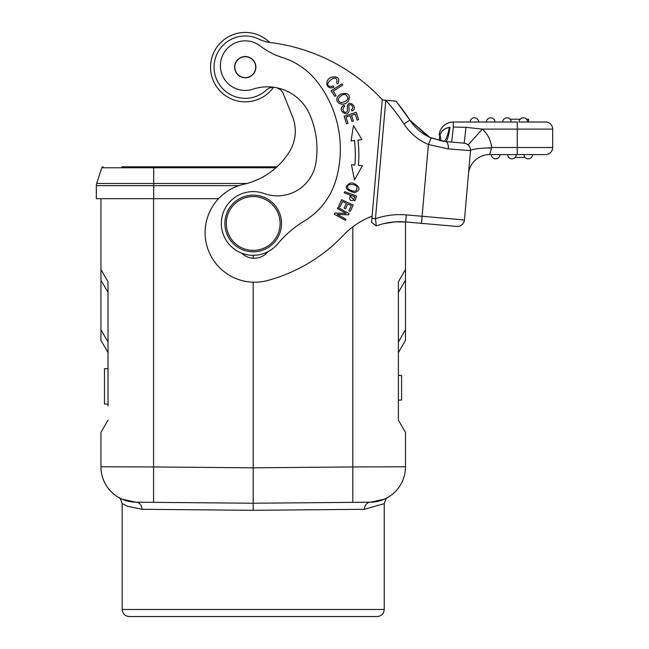 <?xml version="1.0" encoding="UTF-8"?>
<svg xmlns="http://www.w3.org/2000/svg" width="649" height="649" viewBox="0 0 649 649"><rect width="100%" height="100%" fill="white"/><g stroke="black" fill="none" stroke-linecap="round" stroke-linejoin="round"><path stroke-width="0.97" d="M474.411 117.777A4.251 4.251 0 0 0 470.16 122.02A4.251 4.251 -90 0 1 474.411 117.777A4.251 4.251 0 0 1 478.662 122.02M490.701 117.777A4.251 4.251 0 0 0 486.45 122.02A4.251 4.251 -90 0 1 490.701 117.777A4.251 4.251 0 0 1 494.952 122.02M506.991 117.777A4.251 4.251 0 0 0 502.74 122.02A4.251 4.251 -90 0 1 506.991 117.777A4.251 4.251 0 0 1 511.242 122.02M523.281 117.777A4.251 4.251 0 0 0 519.03 122.02A4.251 4.251 -90 0 1 523.281 117.777A4.251 4.251 0 0 1 527.532 122.02L545.59 122.02A7.082 7.082 0 0 1 552.672 129.11L552.672 147.518A7.082 7.082 0 0 1 545.59 154.6L489.63 154.6L491.65 147.737A28.329 28.329 0 0 0 482.312 129.11L465.901 127.334A21.247 0.479 -85 0 1 464.043 143.169L445.555 141.555L464.043 143.169A7.082 7.082 0 0 1 470.484 150.844L464.433 219.987A7.082 7.082 0 0 1 456.766 226.428L405.682 221.958L395.006 221.869L383.924 223.605M528.594 122.02L528.594 119.189L526.444 119.189M520.109 119.189L510.155 119.189M519.03 122.02L545.59 122.02A7.082 7.082 0 0 1 552.672 129.11L517.261 129.11L517.261 122.02L453.286 122.02L453.286 127.058A21.247 0.56 -85 0 1 451.428 142.066L445.555 141.555A7.082 3.367 -85 0 1 448.297 148.905L428.389 144.484L431.155 137.961L445.555 141.555A21.247 3.31 -85 0 0 449.96 127.261L449.408 127.342A21.247 4.194 -82.6 0 1 443.616 141.344M495.658 158.851A4.251 4.251 0 0 0 499.908 154.6A4.251 4.251 90 0 1 495.658 158.851A4.251 4.251 0 0 1 491.407 154.6M511.947 158.851A4.251 4.251 59 0 0 516.198 154.6A4.251 4.251 89.8 0 1 511.947 158.851A4.251 4.251 -71.9 0 1 507.696 154.6M528.237 158.851A4.251 4.251 0 0 0 532.488 154.6A4.251 4.251 90 0 1 528.237 158.851A4.251 4.251 0 0 1 523.986 154.6L517.261 154.6L517.261 147.518L552.672 147.518A7.082 7.082 0 0 1 545.59 154.6M532.488 154.6L523.986 154.6M508.313 157.439L508.759 157.439M525.073 157.439L515.111 157.439M466.623 143.9L465.382 143.413M453.286 127.058L465.901 127.334L482.312 129.11L468.148 144.946A7.082 7.082 0 0 1 470.484 150.844L470.509 150.592C471.888 149.156 478.938 148.207 491.65 147.737M347.767 203.956L351.312 205.595L348.902 210.828L350.265 211.452L353.218 205.052L341.642 199.714L338.591 206.325L339.954 206.95L342.461 201.514L346.404 203.332L344.148 208.232L345.503 208.856L347.767 203.956M347.304 108.464A14.968 14.968 0 0 1 347.442 110.233A2.028 2.028 0 0 1 344.108 111.823A3.221 3.221 0 0 1 344.724 106.468L344.1 105.316A4.941 4.941 0 0 0 342.21 106.752C337.942 111.166 348.367 117.631 349.121 110.403M349.113 110.565A13.507 13.507 0 0 0 348.935 108.042M348.975 108.278C347.499 100.709 356.179 107.085 351.304 109.811L351.945 111.028C359.708 107.904 346.736 97.261 347.296 108.367M345.398 94.478C349.697 98.21 348.27 100.968 341.123 102.745C337.318 100.984 337.439 98.534 341.504 95.387M341.398 95.476A6.385 6.385 0 0 1 345.422 94.462M338.194 96.157C333.083 101.585 342.737 108.172 348.383 101.066C350.76 94.576 348.205 92.272 340.725 94.137A8.356 8.356 0 0 0 338.194 96.157M353.234 184.592A6.863 6.863 0 0 1 356.885 186.523C357.542 191.69 354.662 192.542 348.205 189.086C346.566 185.492 348.286 184 353.381 184.592M348.205 189.086C354.662 192.542 357.542 191.69 356.853 186.523M350.411 182.961C343.702 186.766 345.13 190.003 354.678 192.68C360.747 190.043 360.398 186.912 353.632 183.286A9.127 9.127 0 0 0 350.411 182.961M333.27 85.871A4.413 4.413 0 0 1 330.657 86.398C320.939 85.806 338.965 70.563 336.677 83.08L337.837 83.972C340.141 78.391 338.056 76.128 331.566 77.174C324.597 79.356 325.409 90.389 333.789 87.25L333.27 85.871M353.405 200.208C349.852 201.271 348.886 199.6 350.525 195.195L354.808 196.785M354.816 196.793L353.51 200.103L354.816 196.793M344.716 191.65L344.262 192.858L349.121 194.668L354.743 200.898L356.658 196.095L344.716 191.65M331.177 90.714L334.795 96.409L336.068 95.598L333.213 91.111L342.704 85.084L341.942 83.875L331.177 90.714M356.236 112.318L344.092 116.203L346.55 123.878L347.978 123.424L345.958 117.112L350.095 115.782L351.912 121.477L353.34 121.022L351.515 115.327L355.238 114.135L357.185 120.211L358.613 119.757L356.236 112.318M362.402 165.673L358.418 165.333A122.88 122.88 0 0 0 357.98 140.07L361.947 139.592L353.502 125.541L351.068 140.906L354.459 140.492A119.343 119.343 0 0 1 354.889 165.033L351.482 164.741L354.451 180.016L362.402 165.682M334.916 213.01L334.267 214.162L345.39 220.384L345.998 219.305L337.261 214.421L348.497 214.835L349.146 213.683L338.015 207.461L337.415 208.54L346.16 213.432L334.916 213.01M273.529 87.274A34.705 34.705 0 0 1 223.645 94.308A34.705 34.705 0 0 1 219.281 44.132A34.705 34.705 0 0 1 269.627 42.445M273.943 87.282A10.627 10.627 0 0 0 266.358 90.081A31.16 31.16 0 0 1 219.184 50.078A31.16 31.16 0 0 1 258.983 39.175A35.411 35.411 0 0 0 270.235 42.526A184.146 184.146 0 0 1 382.561 99.962M438.416 224.822L421.485 223.337L422.101 216.279L406.298 214.9L405.682 221.958A67.285 67.285 0 0 0 376.331 225.933L371.561 222.307L376.331 225.933L375.447 218.729L385.79 100.335L382.269 99.938L372.104 216.174A77.904 77.904 0 0 0 343.297 235.36A162.899 162.899 0 0 1 267.599 280.506A49.575 49.575 0 0 1 206.552 244.559A49.575 49.575 0 0 1 243.764 184.275A72.453 72.453 0 0 0 289.511 151.598A38.956 38.956 0 0 0 292.512 116.706L283.41 93.959A10.627 10.627 0 0 0 276.742 87.769M108.018 368.664L108.018 405.974L108.018 404.076L104.473 404.076L104.473 368.664L108.018 368.664M108.018 367.018L108.018 341.974L100.936 329.708L100.936 340.336L108.018 352.602L108.018 281.771L100.936 269.505L100.936 280.133L108.018 292.399M100.936 329.708L100.936 280.133M108.018 403.986L108.018 403.207M108.018 405.974L108.018 281.771M100.936 432.404L108.018 420.138L100.936 432.404L100.936 466.793L153.586 466.947L153.586 502.358L253.207 503.226L370.376 502.204A35.411 35.411 0 0 0 405.479 466.793A35.411 35.411 0 0 1 370.376 502.204A7.082 6.011 -90.5 0 0 364.422 509.287L384.046 503.721M405.479 432.404L398.397 420.138L398.397 400.157L401.585 400.044L401.585 375.503L398.397 375.39L398.397 352.602L405.479 340.336L405.479 269.505L398.397 281.771L398.397 420.138L405.479 432.404L405.479 466.793L352.821 466.947L352.821 226.842M289.511 151.598A38.956 38.956 0 0 0 292.512 116.706M385.806 100.246L395.858 101.122A193.353 193.353 0 0 1 409.876 120.097L397.302 102.867L409.876 120.097L403.929 123.951A186.271 186.271 0 0 0 385.79 100.335L382.269 99.93L371.901 218.421L375.43 218.729L375.617 220.295M405.479 221.942L405.479 269.505M253.207 255.341L253.207 258.245M253.207 282.193L253.207 510.317L364.422 509.287M153.586 502.358L136.039 502.204A35.411 35.411 0 0 1 100.936 466.793M100.936 269.505L100.936 198.683M118.637 497.467L118.881 497.613C119.392 496.858 120.495 498.854 122.182 503.6L127.22 506.188L141.985 509.287L127.382 506.261M118.856 497.596L122.053 499.195L136.039 502.204A7.082 6.011 -89.5 0 1 141.985 509.287L253.207 510.317M387.55 497.596L384.362 499.195L370.376 502.204M254.57 616.55L129.265 616.55C124.957 616.128 122.596 613.767 122.182 609.468L384.232 609.468C383.81 613.767 381.45 616.128 377.15 616.55L254.57 616.55M276.993 166.809L121.825 166.809M275.93 167.775L101.771 167.775A1.395 1.395 0 0 1 103.102 166.809M218.551 198.683L96.328 198.683L96.328 185.646A7.05 7.05 0 0 1 96.677 183.464L101.771 167.775L121.825 167.775M241.817 253.24A17.71 17.71 0 0 0 267.907 251.755M250.863 250.287A26.917 26.917 0 0 0 280.117 223.475A26.917 26.917 0 0 0 253.986 196.574A26.917 26.917 0 0 0 226.339 221.909A26.917 26.917 0 0 0 250.863 250.287M281.536 223.475A28.329 28.329 0 0 0 253.207 195.146A28.329 28.329 0 0 0 224.879 223.475A28.329 28.329 0 0 0 253.207 251.804A28.329 28.329 0 0 0 281.536 223.475M245.257 77.596A10.449 10.449 0 0 1 236.204 61.931A10.449 10.449 0 0 1 254.303 61.931A10.449 10.449 0 0 1 245.257 77.596M234.63 67.155A10.627 10.627 0 0 0 250.563 76.355A10.627 10.627 0 0 0 250.563 57.948A10.627 10.627 0 0 0 234.63 67.155M264.086 193.516A38.956 38.956 0 0 0 315.803 163.313A86.122 86.122 0 0 0 309.565 114.183A46.038 46.038 0 0 0 252.988 89.173A24.792 24.792 0 0 1 220.741 61.493A24.792 24.792 0 0 1 260.322 46.022A70.822 70.822 0 0 0 282.372 57.534A70.822 70.822 0 0 1 316.631 81.076A109.494 109.494 0 0 1 335.744 180.568A70.822 70.822 0 0 1 304.462 220.895A106.241 106.241 0 0 0 277.691 243.87A31.874 31.874 0 0 1 224.7 209.213A31.874 31.874 0 0 1 264.086 193.516M371.561 222.307L371.901 218.421L371.561 222.307M395.858 101.122A193.353 193.353 0 0 1 409.876 120.097A47.45 47.45 0 0 0 431.155 137.961M410.103 120.438L429.76 137.345L443.567 141.336M421.485 223.337L456.766 226.428A7.082 7.082 0 0 0 464.433 219.987A7.082 7.082 0 0 1 456.766 226.428M470.509 150.592L448.297 148.905M489.63 154.6A21.247 21.247 0 0 0 468.456 173.997A21.247 21.247 0 0 1 489.63 154.6M489.995 148.15L488.965 148.183M466.282 143.737L468.148 144.946A7.082 7.082 0 0 1 470.484 150.844L470.509 150.584M449.376 127.35L445.563 128.559M441.661 131.804L439.941 135.024C441.507 130.798 444.67 128.234 449.408 127.342M439.17 134.951A14.164 14.164 0 0 1 453.286 122.02A14.164 14.164 0 0 0 439.17 134.951L439.941 135.024L439.341 138.164L439.941 135.024A21.247 13.24 -151.1 0 1 440.622 140.857M439.341 138.164L439.673 140.663M430.036 137.466L428.356 136.663M430.701 137.758L427.975 136.46L409.965 120.235M104.473 403.986L104.473 403.207M482.312 129.11L517.261 129.11L517.261 147.518L492.104 147.518M100.936 340.336L108.018 352.602L100.936 340.336M352.821 502.358L352.821 466.947L253.207 467.815L153.586 466.947L153.586 198.683M398.397 352.602L405.479 340.336L398.397 352.602M405.479 329.708L398.397 341.974M398.397 292.399L405.479 280.133M247.001 183.464L153.699 183.464L153.699 166.809M238.881 185.646L153.699 185.646L153.699 183.464L96.677 183.464M153.699 198.683L153.699 185.646L96.328 185.646M405.682 221.958A67.285 67.285 0 0 0 376.331 225.933M406.298 214.9A74.367 74.367 0 0 0 375.43 218.729M464.433 219.987L422.101 216.279L428.389 144.484A54.532 54.532 0 0 1 403.929 123.951M508.297 156.782L508.297 157.439L508.305 156.79M132.98 502.05L123.091 499.633M133.735 502.115L123.067 499.625M384.232 609.468L384.232 503.6C385.92 498.854 387.015 496.858 387.534 497.605L386.674 498.091M383.316 499.633L382.756 499.86M383.34 499.625L372.672 502.115M122.182 503.6L122.182 609.468M409.876 120.097L410.217 120.609"/></g></svg>
